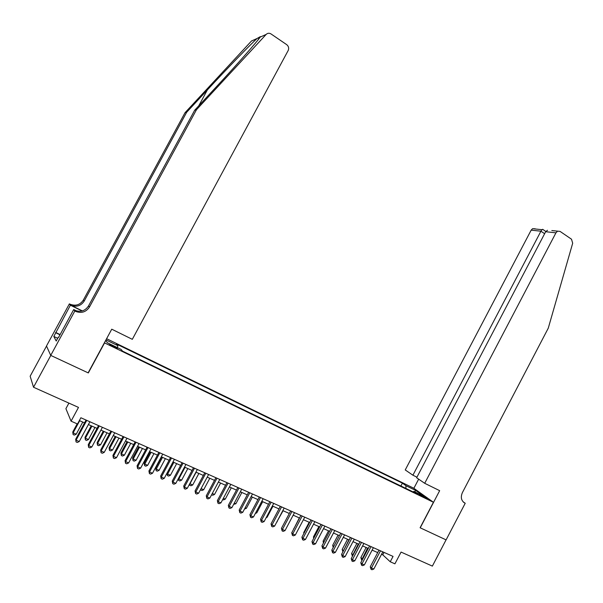 <?xml version="1.0" encoding="UTF-8"?>
<svg xmlns="http://www.w3.org/2000/svg" width="603" height="603" viewBox="0 0 603 603"><rect width="100%" height="100%" fill="white"/><g stroke="black" fill="none" stroke-linecap="round" stroke-linejoin="round"><path stroke-width="0.9" d="M114.125 347.268L117.419 348.361L112.821 345.685L109.52 344.584L114.125 347.268M68.908 403.106L65.9 408.661L71.071 421.158L77.508 423.992L80.877 417.758L393.05 556.411L390.239 561.77L394.92 563.835L401.07 552.077L432.366 566.111L446.062 539.866L420.095 527.753L433.429 502.269L104.379 342.805M46.521 346.077L30.15 376.219L33.527 387.239L50.795 355.431L88.324 372.94L104.523 342.986M433.429 502.269L413.741 488.204L106.603 338.698M422.349 495.787L418.776 494.302L427.263 498.704L422.349 495.787L422.04 496.367M105.615 340.529L107.44 342.783L121.075 349.401L122.575 351.15L417.585 494.091L413.854 491.4L413.047 491.897M105.955 339.888L117.917 345.7L116.507 344.049L402.405 483.139L405.947 485.701L415.806 490.488L423.841 496.246L413.854 491.4M71.071 421.158L78.496 407.409L33.527 387.239M381.541 554.293L382.754 554.828L390.239 561.77M79.362 420.562L84.541 422.854M88.4 424.565L97.045 428.386M100.905 430.097L109.399 433.859M113.266 435.57L121.618 439.263M125.484 440.974L133.693 444.607M137.559 446.318L145.632 449.891M149.499 451.602L157.436 455.114M161.303 456.825L169.104 460.277M172.971 461.988L180.644 465.388M184.51 467.099L192.056 470.438M195.922 472.149L203.339 475.428M207.206 477.139L214.502 480.365M218.369 482.076L225.537 485.249M229.404 486.96L236.459 490.081M240.318 491.792L247.26 494.859M251.119 496.57L257.941 499.593M261.8 501.297L268.508 504.266M272.368 505.977L278.963 508.894M282.822 510.605L289.312 513.477M293.171 515.181L299.548 518.007M303.399 519.711L309.678 522.484M313.53 524.188L319.703 526.924M323.547 528.627L329.622 531.311M333.467 533.014L339.436 535.66M343.28 537.356L349.152 539.956M352.996 541.652L358.77 544.215M362.607 545.911L368.29 548.421M372.119 550.117L377.712 552.597M384.021 552.401L382.754 554.828M405.887 488.422L405.947 485.701M400.897 486.01L402.405 483.139M117.917 345.7L117.336 347.584M414.608 491.769L415.806 490.488M378.986 550.17L370.25 566.82L371.456 568.011L380.47 550.825M373.815 569.028L372.013 569.752L371.071 569.345L371.456 568.011L373.815 569.028L382.815 551.866M371.071 569.345L370.25 566.82M366.149 547.479L360.858 557.556L362.735 559.004M367.566 548.104L361.642 560.006L360.858 557.556M362.101 560.202L361.642 560.006M424.7 483.297L555.943 232.833L545.67 231.718L416.635 477.764L424.7 483.297L439.662 490.669L420.231 527.813L446.107 539.889L465.222 503.256L463.172 501.877M551.828 230.55L560.112 231.424L571.508 239.21L572.684 243.22L548.27 328.168L462.388 492.628C460.443 497.271 461.227 500.731 464.74 503.015L465.222 503.256M413.862 488.287L418.655 479.151M412.904 475.202L540.921 231.205L531.16 230.142L405.239 469.941L412.904 475.202L416.937 477.192M531.16 230.142L532.555 228.695L535.193 228.793M557.383 231.326L555.943 232.833M542.971 229.524L541.954 229.69L540.921 231.205L544.63 233.708M547.479 230.278L545.67 231.718M196.457 109.754L194.694 110.213L216.123 87.051C236.7 64.883 257.277 41.524 260.179 37.1C260.813 36.481 260.617 36.466 259.584 37.054L257.112 38.479C250.124 44.765 227.014 68.667 207.372 89.922L186.659 112.271L84.179 301.108C80.885 305.962 76.438 307.326 70.845 305.216L69.383 303.859L46.491 345.994L50.727 355.401L88.128 372.85L111.743 329.193L132.313 339.323L288.324 50.237C289.063 47.999 288.52 46.137 286.696 44.652L271.033 33.949C269.24 32.894 267.619 33.044 266.157 34.424L196.457 109.754L89.455 307.048C86.018 312.12 81.382 313.56 75.541 311.367L74.825 311.012L50.727 355.401M186.659 112.271L185.038 112.686L83.312 300.128C80.041 304.945 75.624 306.301 70.069 304.198M75.541 311.367L74.697 310.259C80.493 312.437 85.098 311.012 88.505 305.977L194.694 110.213M257.112 38.479L251.489 41.004L185.038 112.686M74.825 311.012L73.709 309.55L58.581 337.424M57.692 338.283L53.825 336.444L56.207 341.027L58.25 337.265M53.825 336.444L70.4 305.201L69.383 303.859M73.709 309.55L76.596 310.975M82.355 310.899L70.845 305.216M82.091 310.975L70.4 305.201M55.619 332.426L60.119 334.582M60.006 334.793L55.815 332.788M369.571 545.986L360.782 562.72L361.966 563.903L371.033 546.635M364.348 564.936L362.546 565.659L361.596 565.252L361.966 563.903L364.348 564.936L373.4 547.682M361.596 565.252L360.782 562.72M360.059 541.758L351.225 558.582L352.386 559.757L361.499 542.399M354.79 560.798L352.981 561.529L352.016 561.114L352.386 559.757L354.79 560.798L363.888 543.461M352.016 561.114L351.225 558.582M350.449 537.492L341.562 554.391L342.7 555.567L351.866 538.125M345.127 556.614L343.318 557.353L342.346 556.938L342.7 555.567L345.127 556.614L354.285 539.195M342.346 556.938L341.562 554.391M340.74 533.18L331.801 550.162L332.909 551.33L342.135 533.798M335.366 552.393L333.549 553.139L332.57 552.71L332.909 551.33L335.366 552.393L344.577 534.884M332.57 552.71L331.801 550.162M356.886 543.378L351.564 553.501L353.185 554.843M358.28 543.996L352.34 555.958L351.564 553.501M347.532 539.24L342.18 549.416L343.529 550.645M348.911 539.851L343.001 551.655M342.903 551.835L342.18 549.416M338.087 535.057L332.698 545.285L333.783 546.393M333.203 547.494L332.698 545.285M328.545 530.836L323.125 541.11L323.984 542.007M323.427 543.062L323.125 541.11M330.934 528.823L321.934 545.896L323.027 547.049L332.306 529.434M325.507 548.127L323.683 548.873L322.695 548.444L323.027 547.049L325.507 548.127L334.771 530.527M322.695 548.444L321.934 545.896M318.904 526.57L313.454 536.896L314.088 537.567M313.673 538.343L313.454 536.896M321.022 524.422L311.97 541.577L313.032 542.73L322.371 525.025M315.542 543.808L313.718 544.569L312.716 544.14L313.032 542.73L315.542 543.808L324.866 526.133M312.716 544.14L311.97 541.577M309.166 522.258L303.686 532.637L304.085 533.067M303.829 533.572L303.686 532.637M311.005 519.974L301.899 537.213L302.94 538.358L312.331 520.562M305.472 539.451L303.641 540.22L302.631 539.783L302.94 538.358L305.472 539.451L314.849 521.685M302.631 539.783L301.899 537.213M299.329 517.909L293.985 528.522M293.872 528.733L293.819 528.334M300.882 515.475L291.724 532.811L292.734 533.941L302.186 516.055M295.297 535.049L293.457 535.818L292.44 535.381L292.734 533.941L295.297 535.049L304.734 517.186M292.44 535.381L291.724 532.811M290.654 510.937L281.435 528.356L282.423 529.479L291.935 511.502M285.015 530.602L283.169 531.379L282.136 530.926L282.423 529.479L285.015 530.602L294.505 512.648M282.136 530.926L281.435 528.356M276.973 521.655L283.093 510.718M277.244 521.768L276.815 521.949M280.32 506.347L271.041 523.849L272.006 524.972L281.571 506.897M274.621 526.102L272.775 526.886L271.727 526.434L272.006 524.972L274.621 526.102L284.171 508.058M271.727 526.434L271.041 523.849M266.481 517.08L267.061 517.336L272.948 506.234M267.061 517.336L266.142 517.728M269.873 501.704L260.541 519.304L261.468 520.412L271.101 502.246M264.114 521.557L262.26 522.341L261.205 521.889L261.468 520.412L264.114 521.557L273.724 503.415M261.205 521.889L260.541 519.304M255.876 512.467L256.78 512.859L262.697 501.696M256.78 512.859L255.348 513.47M259.313 497.015L249.921 514.706L250.818 515.806L260.511 497.543M253.494 516.959L251.639 517.758L250.569 517.291L250.818 515.806L253.494 516.959L263.164 498.726M250.569 517.291L249.921 514.706M245.157 507.794L246.386 508.329L252.34 497.113M246.386 508.329L244.486 509.068M248.632 492.274L239.187 510.055L240.054 511.148L249.808 492.794M242.76 512.316L240.899 513.115L239.821 512.648L240.054 511.148L242.76 512.316L252.491 493.985M239.821 512.648L239.187 510.055M234.326 503.075L235.879 503.754L241.871 492.478M235.879 503.754L233.64 504.357M237.846 487.48L228.333 505.352L229.178 506.437L238.992 487.985M231.906 507.62L230.044 508.427L228.952 507.952L229.178 506.437L231.906 507.62L241.705 489.191M228.952 507.952L228.333 505.352M223.366 498.304L225.266 499.133L231.296 487.797M225.266 499.133L223.449 499.925L222.68 499.593M226.932 482.634L217.366 500.603L218.173 501.673L228.047 483.131M220.939 502.872L219.07 503.686L217.962 503.211L218.173 501.673L220.939 502.872L230.798 484.345M217.962 503.211L217.366 500.603M212.294 493.48L214.532 494.46L220.6 483.063M214.532 494.46L212.716 495.259L211.615 494.754M215.904 477.734L206.271 495.802L207.055 496.864L216.99 478.217M209.844 498.07L207.975 498.892L206.852 498.41L207.055 496.864L209.844 498.07L219.771 479.453M206.852 498.41L206.271 495.802M201.093 488.603L203.686 489.734L209.791 478.285M203.686 489.734L201.862 490.541L200.505 489.704M200.769 490.066L200.912 488.95M204.749 472.782L195.063 490.94L195.809 491.995L205.811 473.249M198.628 493.216L196.751 494.045L195.621 493.555L195.809 491.995L198.628 493.216L208.615 474.501M195.621 493.555L195.063 490.94M196.118 472.232L189.968 483.757L192.726 484.955L198.869 473.453M189.824 483.561L189.794 485.287L189.44 484.292M192.726 484.955L190.895 485.769L189.794 485.287M193.48 467.77L183.719 486.033L184.435 487.073L194.505 468.23M187.292 488.309L185.407 489.146L184.269 488.656L184.435 487.073L187.292 488.309L197.339 469.488M184.269 488.656L183.719 486.033M185.046 467.333L178.857 478.918L181.646 480.131L187.827 468.561M178.48 478.375L178.692 480.463L178.277 478.767M181.646 480.131L179.807 480.953L178.692 480.463M182.076 462.705L172.254 481.066L172.94 482.099L183.071 463.149M175.827 483.35L173.935 484.194L172.782 483.689L172.94 482.099L175.827 483.35L185.943 464.423M172.782 483.689L172.254 481.066M173.852 462.38L167.619 474.026L170.438 475.254L176.664 463.624M167.023 473.114L167.619 474.026L167.476 475.586L166.986 473.167M170.438 475.254L168.606 476.076L167.476 475.586M170.543 457.587L160.662 476.046L161.31 477.063L171.508 458.016M164.227 478.33L162.335 479.181L161.167 478.676L161.31 477.063L164.227 478.33L174.41 459.305M161.167 478.676L160.662 476.046M161.619 456.968L155.649 468.109L156.26 469.074L159.117 470.317L165.373 458.627M162.531 457.368L156.26 469.074L156.132 470.657L155.649 468.109M159.117 470.317L157.27 471.154L156.132 470.657M158.883 452.408L148.933 470.966L149.544 471.976L159.81 452.823M152.499 473.257L150.599 474.109L149.423 473.604L149.544 471.976L152.499 473.257L162.75 454.127M149.423 473.604L148.933 470.966M150.207 451.918L144.2 463.119L144.78 464.076L147.66 465.328L153.961 453.577M151.089 452.31L144.78 464.076L144.667 465.667L144.2 463.119M147.66 465.328L145.813 466.172L144.667 465.667M147.087 447.17L137.077 465.825L137.65 466.828L147.984 447.569M140.635 468.124L138.735 468.983L137.537 468.471L137.65 466.828L140.635 468.124L150.954 448.888M137.537 468.471L137.077 465.825M138.675 446.808L132.622 458.069L133.173 459.019L136.082 460.285L142.429 448.474M139.519 447.185L133.173 459.019L133.067 460.624L132.622 458.069M136.082 460.285L134.235 461.137L133.067 460.624M135.162 441.871L125.085 460.632L125.62 461.619L136.022 442.255M128.635 462.931L126.728 463.797L125.522 463.277L125.62 461.619L128.635 462.931L139.029 443.589M125.522 463.277L125.085 460.632M127.007 441.645L120.924 452.966L121.429 453.901L124.376 455.19L130.761 443.311M127.821 442.007L121.429 453.901L121.339 455.529L120.924 452.966M124.376 455.19L122.522 456.041L121.339 455.529M123.095 436.512L112.949 455.378L113.447 456.35L123.917 436.881M116.5 457.677L114.593 458.559L113.364 458.031L113.447 456.35L116.5 457.677L126.962 438.23M113.364 458.031L112.949 455.378M115.211 436.429L109.083 447.81L109.558 448.73L112.535 450.034L118.964 438.087M115.995 436.776L109.558 448.73L109.482 450.373L109.083 447.81M112.535 450.034L110.673 450.893L109.482 450.373M110.892 431.092L100.671 450.064L101.131 451.021L111.676 431.439M104.221 452.363L102.306 453.252L101.07 452.717L101.131 451.021L104.221 452.363L114.751 432.803M101.07 452.717L100.671 450.064M103.279 431.145L97.113 442.594L97.55 443.507L100.565 444.818L107.032 432.811M104.025 431.477L97.55 443.507L97.49 445.165L97.113 442.594M100.565 444.818L98.696 445.685L97.49 445.165M98.545 425.605L88.257 444.682L88.671 445.632L99.291 425.937M91.799 446.989L89.877 447.886L88.633 447.343L88.671 445.632L91.799 446.989L102.404 427.323M88.633 447.343L88.257 444.682M91.211 425.808L85.008 437.311L85.407 438.215L88.453 439.542L94.965 427.467M91.927 426.125L85.407 438.215L85.362 439.889L85.008 437.311M88.453 439.542L86.583 440.416L85.362 439.889M86.048 420.057L75.692 439.24L76.068 440.175L86.764 420.374M79.234 441.547L77.312 442.451L76.046 441.909L76.068 440.175L79.234 441.547L89.907 421.768M76.046 441.909L75.692 439.24M77.161 423.841L72.767 431.974L73.121 432.864L76.204 434.205L82.762 422.07M79.686 420.706L73.121 432.864L73.099 434.552L72.767 431.974M76.204 434.205L74.335 435.095L73.099 434.552M420.118 495.251L420.351 494.814M463.473 502.171L464.74 503.015M207.372 89.922L198.741 105.834M84.179 301.108L83.312 300.128M88.505 305.977L89.455 307.048M266.157 34.424L260.179 37.1M532.555 228.695L541.954 229.69M545.828 231.462L542.617 229.283M259.584 37.054L258.061 39.873"/></g></svg>
